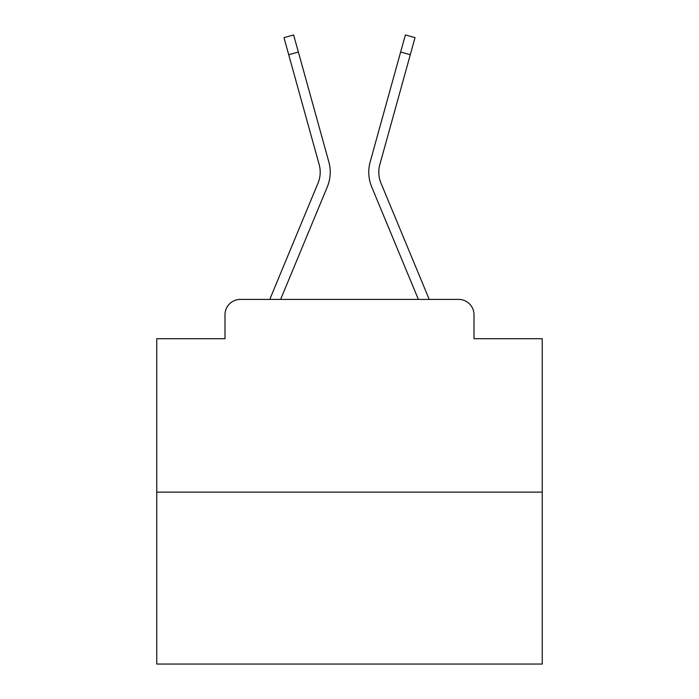 <?xml version="1.0" encoding="UTF-8"?>
<svg xmlns="http://www.w3.org/2000/svg" width="699" height="699" viewBox="0 0 699 699"><rect width="100%" height="100%" fill="white"/><g stroke="black" fill="none" stroke-linecap="round" stroke-linejoin="round"><path stroke-width="1.05" d="M224.991 314.803L224.991 338.709L224.991 314.803A15.422 15.422 0 0 1 240.412 299.39L269.901 299.39A48.572 48.572 0 0 1 271.098 296.193L318.028 183.112A28.528 28.528 0 0 0 319.163 164.553L283.969 37.632L293.624 34.95L298.368 52.041L288.704 54.714M542.241 492.131L156.759 492.131L156.759 664.05L542.241 664.05L542.241 338.709L474.009 338.709L474.009 314.803A15.422 15.422 0 0 0 458.588 299.39L240.412 299.39M156.759 492.131L156.759 338.709L224.991 338.709M280.631 299.39L327.281 186.956L280.631 299.39L327.281 186.956L280.631 299.39L327.281 186.956L280.631 299.39L327.281 186.956L280.631 299.39L327.281 186.956L280.631 299.39L327.281 186.956L280.631 299.39L327.281 186.956L280.631 299.39L327.281 186.956L280.631 299.39L327.281 186.956L280.631 299.39L327.281 186.956L280.631 299.39L327.281 186.956L280.631 299.39L327.281 186.956L280.631 299.39L327.281 186.956L280.631 299.39L327.281 186.956L280.631 299.39L327.281 186.956L280.631 299.39L327.281 186.956L280.631 299.39L327.281 186.956L280.631 299.39L327.281 186.956L280.631 299.39L327.281 186.956L280.631 299.39L327.281 186.956L280.631 299.39L327.281 186.956L280.631 299.39L327.281 186.956L280.631 299.39L289.369 299.39M409.631 299.39L418.369 299.39L371.719 186.956A38.55 38.55 0 0 1 370.173 161.88L405.376 34.95L415.031 37.632L410.296 54.714L400.632 52.041M380.972 183.112A28.528 28.528 0 0 1 379.837 164.553A28.528 28.528 0 0 0 380.972 183.112A28.528 28.528 0 0 1 379.837 164.553A28.528 28.528 0 0 0 380.972 183.112A28.528 28.528 0 0 1 379.837 164.553A28.528 28.528 0 0 0 380.972 183.112A28.528 28.528 0 0 1 379.837 164.553A28.528 28.528 0 0 0 380.972 183.112A28.528 28.528 0 0 1 379.837 164.553A28.528 28.528 0 0 0 380.972 183.112A28.528 28.528 0 0 1 379.837 164.553A28.528 28.528 0 0 0 380.972 183.112A28.528 28.528 0 0 1 379.837 164.553A28.528 28.528 0 0 0 380.972 183.112A28.528 28.528 0 0 1 379.837 164.553A28.528 28.528 0 0 0 380.972 183.112A28.528 28.528 0 0 1 379.837 164.553A28.528 28.528 0 0 0 380.972 183.112A28.528 28.528 0 0 1 379.837 164.553A28.528 28.528 0 0 0 380.972 183.112A28.528 28.528 0 0 1 379.837 164.553A28.528 28.528 0 0 0 380.972 183.112A28.528 28.528 0 0 1 379.837 164.553A28.528 28.528 0 0 0 380.972 183.112A28.528 28.528 0 0 1 379.837 164.553A28.528 28.528 0 0 0 380.972 183.112A28.528 28.528 0 0 1 379.837 164.553A28.528 28.528 0 0 0 380.972 183.112A28.528 28.528 0 0 1 379.837 164.553A28.528 28.528 0 0 0 380.972 183.112A28.528 28.528 0 0 1 379.837 164.553A28.528 28.528 0 0 0 380.972 183.112A28.528 28.528 0 0 1 379.837 164.553A28.528 28.528 0 0 0 380.972 183.112A28.528 28.528 0 0 1 379.837 164.553A28.528 28.528 0 0 0 380.972 183.112A28.528 28.528 0 0 1 379.837 164.553A28.528 28.528 0 0 0 380.972 183.112A28.528 28.528 0 0 1 379.837 164.553A28.528 28.528 0 0 0 380.972 183.112A28.528 28.528 0 0 1 379.837 164.553A28.528 28.528 0 0 0 380.972 183.112A28.528 28.528 0 0 1 379.837 164.553A28.528 28.528 0 0 0 380.972 183.112L427.902 296.193A48.572 48.572 0 0 1 429.099 299.39L458.588 299.39M474.009 338.709L474.009 314.803M318.028 183.112A28.528 28.528 0 0 0 319.163 164.553A28.528 28.528 0 0 1 318.028 183.112A28.528 28.528 0 0 0 319.163 164.553A28.528 28.528 0 0 1 318.028 183.112A28.528 28.528 0 0 0 319.163 164.553A28.528 28.528 0 0 1 318.028 183.112A28.528 28.528 0 0 0 319.163 164.553A28.528 28.528 0 0 1 318.028 183.112A28.528 28.528 0 0 0 319.163 164.553A28.528 28.528 0 0 1 318.028 183.112A28.528 28.528 0 0 0 319.163 164.553A28.528 28.528 0 0 1 318.028 183.112A28.528 28.528 0 0 0 319.163 164.553A28.528 28.528 0 0 1 318.028 183.112A28.528 28.528 0 0 0 319.163 164.553A28.528 28.528 0 0 1 318.028 183.112A28.528 28.528 0 0 0 319.163 164.553A28.528 28.528 0 0 1 318.028 183.112A28.528 28.528 0 0 0 319.163 164.553A28.528 28.528 0 0 1 318.028 183.112A28.528 28.528 0 0 0 319.163 164.553A28.528 28.528 0 0 1 318.028 183.112A28.528 28.528 0 0 0 319.163 164.553A28.528 28.528 0 0 1 318.028 183.112A28.528 28.528 0 0 0 319.163 164.553A28.528 28.528 0 0 1 318.028 183.112A28.528 28.528 0 0 0 319.163 164.553A28.528 28.528 0 0 1 318.028 183.112A28.528 28.528 0 0 0 319.163 164.553A28.528 28.528 0 0 1 318.028 183.112A28.528 28.528 0 0 0 319.163 164.553A28.528 28.528 0 0 1 318.028 183.112A28.528 28.528 0 0 0 319.163 164.553A28.528 28.528 0 0 1 318.028 183.112A28.528 28.528 0 0 0 319.163 164.553A28.528 28.528 0 0 1 318.028 183.112A28.528 28.528 0 0 0 319.163 164.553A28.528 28.528 0 0 1 318.028 183.112A28.528 28.528 0 0 0 319.163 164.553A28.528 28.528 0 0 1 318.028 183.112A28.528 28.528 0 0 0 319.163 164.553A28.528 28.528 0 0 1 318.028 183.112M418.369 299.39L371.719 186.956M327.281 186.956A38.55 38.55 0 0 0 328.827 161.88L298.368 52.041M379.837 164.553L410.296 54.714"/></g></svg>
